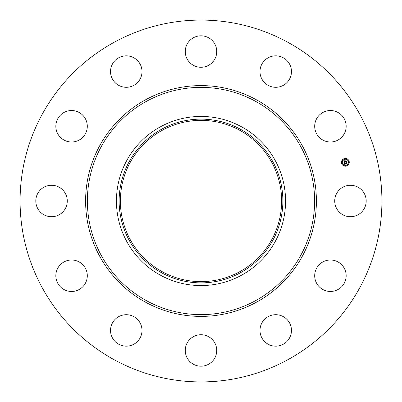 <?xml version="1.0" encoding="UTF-8"?>
<svg xmlns="http://www.w3.org/2000/svg" width="402" height="402" viewBox="0 0 402 402"><rect width="100%" height="100%" fill="white"/><g stroke="black" fill="none" stroke-linecap="round" stroke-linejoin="round"><path stroke-width="0.6" d="M336.655 193.457A15.733 15.733 0 0 1 358.001 187.191A15.733 15.733 0 0 1 364.267 208.543A15.733 15.733 0 0 1 342.916 214.809A15.733 15.733 0 0 1 336.655 193.457M114.258 359.775A180.925 180.925 0 0 1 42.225 114.258A180.925 180.925 0 0 1 287.742 42.225A180.925 180.925 0 0 1 359.775 287.742A180.925 180.925 0 0 1 114.258 359.775M239.657 130.243A80.631 80.631 0 0 1 271.757 239.657A80.631 80.631 0 0 1 162.343 271.757A80.631 80.631 0 0 1 130.243 162.343A80.631 80.631 0 0 1 239.657 130.243M161.75 129.153A81.867 81.867 0 0 0 129.153 240.25A81.867 81.867 0 0 0 240.25 272.847A81.867 81.867 0 0 0 272.847 161.75A81.867 81.867 0 0 0 161.75 129.153M241.542 275.209A84.561 84.561 0 0 1 126.791 160.458A84.561 84.561 0 0 1 241.542 126.791A84.561 84.561 0 0 1 275.209 241.542A84.561 84.561 0 0 1 116.439 201A84.561 84.561 0 0 1 241.542 126.791A84.561 84.561 0 0 1 241.542 275.209M79.752 139.705A15.733 15.733 0 0 1 58.129 134.454A15.733 15.733 0 0 1 63.38 112.836A15.733 15.733 0 0 1 84.998 118.082A15.733 15.733 0 0 1 79.752 139.705M275.36 314.706A15.733 15.733 0 0 1 291.46 330.067A15.733 15.733 0 0 1 276.104 346.162A15.733 15.733 0 0 1 260.004 330.806A15.733 15.733 0 0 1 275.36 314.706M126.64 87.294A15.733 15.733 0 0 1 110.54 71.933A15.733 15.733 0 0 1 125.896 55.838A15.733 15.733 0 0 1 141.996 71.194A15.733 15.733 0 0 1 126.64 87.294M208.543 336.655A15.733 15.733 0 0 1 214.809 358.001A15.733 15.733 0 0 1 193.457 364.267A15.733 15.733 0 0 1 187.191 342.916A15.733 15.733 0 0 1 208.543 336.655M193.457 65.345A15.733 15.733 0 0 1 187.191 43.999A15.733 15.733 0 0 1 208.543 37.733A15.733 15.733 0 0 1 214.809 59.084A15.733 15.733 0 0 1 193.457 65.345M139.705 322.248A15.733 15.733 0 0 1 134.454 343.871A15.733 15.733 0 0 1 112.836 338.62A15.733 15.733 0 0 1 118.082 317.002A15.733 15.733 0 0 1 139.705 322.248M262.295 79.752A15.733 15.733 0 0 1 267.546 58.129A15.733 15.733 0 0 1 289.164 63.38A15.733 15.733 0 0 1 283.918 84.998A15.733 15.733 0 0 1 262.295 79.752M87.294 275.36A15.733 15.733 0 0 1 71.933 291.46A15.733 15.733 0 0 1 55.838 276.104A15.733 15.733 0 0 1 71.194 260.004A15.733 15.733 0 0 1 87.294 275.36M314.706 126.64A15.733 15.733 0 0 1 330.067 110.54A15.733 15.733 0 0 1 346.162 125.896A15.733 15.733 0 0 1 330.806 141.996A15.733 15.733 0 0 1 314.706 126.64M65.345 208.543A15.733 15.733 0 0 1 43.999 214.809A15.733 15.733 0 0 1 37.733 193.457A15.733 15.733 0 0 1 59.084 187.191A15.733 15.733 0 0 1 65.345 208.543M322.248 262.295A15.733 15.733 0 0 1 343.871 267.546A15.733 15.733 0 0 1 338.62 289.164A15.733 15.733 0 0 1 317.002 283.918A15.733 15.733 0 0 1 322.248 262.295M346.373 166.076A3.894 3.894 0 0 1 341.605 163.323A3.894 3.894 0 0 1 344.358 158.554A3.894 3.894 0 0 1 349.127 161.308A3.894 3.894 0 0 1 346.373 166.076M344.574 159.353A3.07 3.07 0 0 1 348.333 161.524A3.07 3.07 0 0 1 346.162 165.282A3.07 3.07 0 0 1 342.403 163.112A3.07 3.07 0 0 1 344.574 159.353M344.243 162.619L344.805 162.725L344.609 163.393L346.524 162.694L346.725 163.443L344.836 163.704L345.223 164.117L344.71 163.735L345.233 164.207L344.785 164.584L344.243 162.619M344.318 162.488L344.856 162.644L344.318 162.488M344.69 162.855L344.71 163.242L346.604 162.458L346.831 163.297L346.584 162.559L344.68 163.307L344.69 162.855M344.202 162.468L343.745 160.76L344.308 160.895L344.192 161.88L344.961 161.674L344.253 161.755L344.238 161.026L344.288 161.699L344.921 161.534L344.509 161.096L345.197 160.911L345.097 161.634L346.082 161.147L346.298 161.951L346.011 161.745L344.202 162.468M343.81 160.609L344.393 160.77L343.81 160.609M344.534 160.961L345.243 160.77L344.534 160.961M345.107 161.122L345.197 161.458L346.182 160.885L346.439 161.835L346.162 160.986L345.162 161.509L345.107 161.122M341.946 162.991L342.067 163.448L341.946 162.991M344.403 158.725L344.529 159.182L344.403 158.725M342.293 160.348L342.414 160.805L342.293 160.348M348.67 161.187L348.79 161.644L348.67 161.187M347.047 159.076L347.167 159.529L347.047 159.076M346.328 165.905L346.207 165.453L346.328 165.905M343.69 165.559L343.564 165.101L343.69 165.559M348.444 164.287L348.323 163.83L348.444 164.287M255.471 101.289A113.62 113.62 0 0 1 300.711 255.471A113.62 113.62 0 0 1 146.529 300.711A113.62 113.62 0 0 1 101.289 146.529A113.62 113.62 0 0 1 255.471 101.289M256.325 99.726A115.404 115.404 0 0 1 302.274 256.325A115.404 115.404 0 0 1 145.675 302.274A115.404 115.404 0 0 1 99.726 145.675A115.404 115.404 0 0 1 256.325 99.726"/></g></svg>
